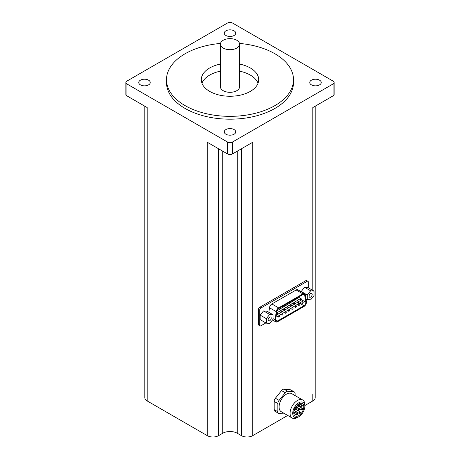 <?xml version="1.0" encoding="UTF-8"?>
<svg xmlns="http://www.w3.org/2000/svg" width="460" height="460" viewBox="0 0 460 460"><rect width="100%" height="100%" fill="white"/><g stroke="black" fill="none" stroke-linecap="round" stroke-linejoin="round"><path stroke-width="0.69" d="M297.758 404.656A7.136 4.117 -60 0 1 302.341 403.592A7.136 4.117 -60 0 1 302.341 411.832A7.136 4.117 -60 0 1 295.211 415.949A7.136 4.117 -60 0 1 296.378 406.03A1.046 0.604 120 0 0 296.568 406.306A1.046 0.604 120 0 0 297.516 405.858A1.046 0.604 120 0 0 297.758 404.656M298.776 402.776A8.573 4.951 120 0 0 292.715 413.27A8.573 4.951 120 0 0 298.776 416.772A8.573 4.951 120 0 0 304.836 406.272A8.573 4.951 120 0 0 298.776 402.776M304.836 405.565L312.829 400.947A8.004 4.623 0 0 0 315.175 397.681L315.175 106.197M144.825 106.197L144.825 397.681A8.004 4.623 0 0 0 147.171 400.947L207.27 435.649A8.004 4.623 0 0 0 218.586 435.649L222.743 433.251A10.264 5.928 0 0 1 237.256 433.251L241.414 435.649A8.004 4.623 0 0 0 252.73 435.649L287.718 415.443M268.847 312.317L269.468 307.734A3.479 2.007 120 0 1 271.894 303.968L296.131 289.978A3.479 2.007 120 0 1 297.867 289.806L304.635 293.71A3.479 2.007 120 0 0 302.898 293.882L278.656 307.878A3.479 2.007 120 0 0 276.236 311.644L275.126 319.809A3.479 2.007 120 0 0 275.81 321.902A3.479 2.007 120 0 0 277.552 321.73L304.002 306.458A3.479 2.007 120 0 0 306.429 301.737L305.325 294.848A3.479 2.007 120 0 0 304.635 293.71M308.309 287.793L308.309 282.089A1.742 1.006 120 0 0 307.947 281.296A1.742 1.006 120 0 0 307.079 281.382L260.941 308.016A1.742 1.006 120 0 0 259.71 310.149L259.71 325.065A1.742 1.006 120 0 0 260.072 325.864A1.742 1.006 120 0 0 260.941 325.778L265.88 322.926M306.101 299.702L306.849 299.27M263.528 310.897L266.909 311.196L273.062 314.749L269.675 314.445L263.528 310.897L260.142 315.106L260.142 319.614L266.294 323.167L269.675 323.466L273.062 319.257L273.062 314.749M304.497 287.241L307.878 287.54L314.03 291.094L310.649 290.795L304.497 287.241L301.11 291.674M295.084 395.588L295.084 393.599A3.479 2.007 120 0 0 294.365 392.006L290.674 389.873A3.479 2.007 120 0 0 290.162 389.718L284.01 389.166A3.479 2.007 120 0 0 281.549 390.586L275.396 398.239A3.479 2.007 120 0 0 274.166 401.407L274.166 409.613A3.479 2.007 120 0 0 274.89 411.205L278.582 413.339A3.479 2.007 120 0 0 279.088 413.494L285.24 414.04A3.479 2.007 120 0 0 285.298 414.046M334.121 82.524A3.479 2.007 0 0 0 333.103 81.104L232.461 23A3.479 2.007 0 0 0 227.539 23L126.897 81.104A3.479 2.007 0 0 0 125.879 82.524A3.479 2.007 0 0 0 126.897 83.944L227.539 142.048A3.479 2.007 0 0 0 232.461 142.048L333.103 83.944A3.479 2.007 0 0 0 334.121 82.524L334.121 94.432A3.479 2.007 0 0 1 333.103 95.852L312.829 107.554L312.829 290.404L312.829 107.554M252.73 435.649L252.73 142.249L232.461 153.956L232.461 142.048M307.947 281.296L306.716 280.583A1.742 1.006 120 0 0 305.848 280.669L259.71 307.309A1.742 1.006 120 0 0 258.48 309.436L258.48 324.358A1.742 1.006 120 0 0 258.842 325.151L260.072 325.864M220.518 43.43A63.509 36.668 0 0 0 166.491 79.683A63.509 36.668 0 0 0 185.092 105.61A63.509 36.668 0 0 0 254.305 113.557A63.509 36.668 0 0 0 293.509 79.683A63.509 36.668 0 0 0 239.482 43.43M166.491 79.683L166.491 82.524A63.509 36.668 0 0 0 185.092 108.451A63.509 36.668 0 0 0 254.305 116.397A63.509 36.668 0 0 0 293.509 82.524L293.509 79.683M220.432 64.055A28.71 16.577 0 0 0 201.29 79.683A28.71 16.577 0 0 0 209.702 91.402A28.71 16.577 0 0 0 240.988 94.996A28.71 16.577 0 0 0 258.71 79.683A28.71 16.577 0 0 0 239.568 64.055M125.879 82.524L125.879 94.432A3.479 2.007 0 0 0 126.897 95.852L126.897 83.944M232.461 153.956A3.479 2.007 0 0 1 227.539 153.956L207.27 142.249L207.27 435.649M147.171 400.947L147.171 107.554L126.897 95.852M311.449 84.87A5.744 3.318 0 0 0 317.705 85.589A5.744 3.318 0 0 0 321.247 82.524A5.744 3.318 0 0 0 315.508 79.212A5.744 3.318 0 0 0 309.764 82.524A5.744 3.318 0 0 0 311.449 84.87M225.94 35.5A5.744 3.318 0 0 0 232.196 36.219A5.744 3.318 0 0 0 235.744 33.16A5.744 3.318 0 0 0 230 29.842A5.744 3.318 0 0 0 224.256 33.16A5.744 3.318 0 0 0 225.94 35.5M225.94 134.234A5.744 3.318 0 0 0 232.196 134.952A5.744 3.318 0 0 0 235.744 131.893A5.744 3.318 0 0 0 230 128.576A5.744 3.318 0 0 0 224.256 131.893A5.744 3.318 0 0 0 225.94 134.234M140.432 84.87A5.744 3.318 0 0 0 146.688 85.589A5.744 3.318 0 0 0 150.236 82.524A5.744 3.318 0 0 0 144.492 79.212A5.744 3.318 0 0 0 138.753 82.524A5.744 3.318 0 0 0 140.432 84.87M305.825 302.209L304.716 295.314A2.61 1.506 120 0 0 304.204 294.463A2.61 1.506 120 0 0 302.898 294.596L278.656 308.585A2.61 1.506 120 0 0 276.839 311.409L275.73 319.579A2.61 1.506 120 0 0 276.247 321.149A2.61 1.506 120 0 0 277.552 321.017L304.002 305.745A2.61 1.506 120 0 0 305.825 302.209L301.426 299.667M276.748 314.025L278.38 313.082M281.135 311.489L281.75 311.132M284.51 309.546L285.119 309.189M287.88 307.596L288.495 307.24M291.249 305.653L291.864 305.296M294.624 303.703L295.234 303.347M298.04 301.651A2.61 1.506 120 0 0 298.396 301.283M299.236 297.666L299.092 296.792M278.363 316.67A0.868 0.5 120 0 0 278.541 317.066A0.868 0.5 120 0 0 279.415 316.566A0.868 0.5 120 0 0 279.415 315.56A0.868 0.5 120 0 0 278.978 315.606A0.868 0.5 120 0 0 278.363 316.67M280.048 311.661A0.868 0.5 120 0 0 280.232 312.058A0.868 0.5 120 0 0 281.1 311.558A0.868 0.5 120 0 0 281.1 310.552A0.868 0.5 120 0 0 280.663 310.598A0.868 0.5 120 0 0 280.048 311.661M281.733 314.726A0.868 0.5 120 0 0 281.917 315.123A0.868 0.5 120 0 0 282.785 314.617A0.868 0.5 120 0 0 282.785 313.616A0.868 0.5 120 0 0 282.348 313.657A0.868 0.5 120 0 0 281.733 314.726M283.423 309.718A0.868 0.5 120 0 0 283.601 310.115A0.868 0.5 120 0 0 284.47 309.615A0.868 0.5 120 0 0 284.47 308.608A0.868 0.5 120 0 0 284.038 308.648A0.868 0.5 120 0 0 283.423 309.718M285.108 312.777A0.868 0.5 120 0 0 285.286 313.174A0.868 0.5 120 0 0 286.154 312.673A0.868 0.5 120 0 0 286.154 311.667A0.868 0.5 120 0 0 285.723 311.713A0.868 0.5 120 0 0 285.108 312.777M278.789 308.51A0.868 0.5 120 0 0 278.645 309.051A0.868 0.5 120 0 0 278.651 309.143M286.793 307.769A0.868 0.5 120 0 0 286.971 308.166A0.868 0.5 120 0 0 287.839 307.665A0.868 0.5 120 0 0 287.839 306.659A0.868 0.5 120 0 0 287.408 306.705A0.868 0.5 120 0 0 286.793 307.769M288.477 310.834A0.868 0.5 120 0 0 288.656 311.23A0.868 0.5 120 0 0 289.53 310.73A0.868 0.5 120 0 0 289.53 309.724A0.868 0.5 120 0 0 289.093 309.764A0.868 0.5 120 0 0 288.477 310.834M282.158 306.567A0.868 0.5 120 0 0 282.02 307.102A0.868 0.5 120 0 0 282.026 307.194M290.162 305.825A0.868 0.5 120 0 0 290.34 306.222A0.868 0.5 120 0 0 291.214 305.722A0.868 0.5 120 0 0 291.214 304.716A0.868 0.5 120 0 0 290.777 304.756A0.868 0.5 120 0 0 290.162 305.825M291.847 308.884A0.868 0.5 120 0 0 292.031 309.281A0.868 0.5 120 0 0 292.899 308.781A0.868 0.5 120 0 0 292.899 307.774A0.868 0.5 120 0 0 292.462 307.82A0.868 0.5 120 0 0 291.847 308.884M285.533 304.618A0.868 0.5 120 0 0 285.39 305.158A0.868 0.5 120 0 0 285.395 305.25M293.532 303.876A0.868 0.5 120 0 0 293.716 304.273A0.868 0.5 120 0 0 294.584 303.772A0.868 0.5 120 0 0 294.584 302.766A0.868 0.5 120 0 0 294.147 302.812A0.868 0.5 120 0 0 293.532 303.876M295.216 306.941A0.868 0.5 120 0 0 295.4 307.337A0.868 0.5 120 0 0 296.269 306.837A0.868 0.5 120 0 0 296.269 305.831A0.868 0.5 120 0 0 295.832 305.871A0.868 0.5 120 0 0 295.216 306.941M288.903 302.674A0.868 0.5 120 0 0 288.759 303.209A0.868 0.5 120 0 0 288.765 303.301M296.907 301.933A0.868 0.5 120 0 0 297.085 302.329A0.868 0.5 120 0 0 297.953 301.829A0.868 0.5 120 0 0 297.953 300.823A0.868 0.5 120 0 0 297.522 300.863A0.868 0.5 120 0 0 296.907 301.933M298.592 304.991A0.868 0.5 120 0 0 298.77 305.388A0.868 0.5 120 0 0 299.638 304.888A0.868 0.5 120 0 0 299.638 303.882A0.868 0.5 120 0 0 299.207 303.928A0.868 0.5 120 0 0 298.592 304.991M292.272 300.725A0.868 0.5 120 0 0 292.129 301.266A0.868 0.5 120 0 0 292.135 301.358M300.276 299.983A0.868 0.5 120 0 0 300.455 300.38A0.868 0.5 120 0 0 301.329 299.88A0.868 0.5 120 0 0 301.329 298.873A0.868 0.5 120 0 0 300.892 298.919A0.868 0.5 120 0 0 300.276 299.983M301.961 303.048A0.868 0.5 120 0 0 302.139 303.445A0.868 0.5 120 0 0 303.013 302.945A0.868 0.5 120 0 0 303.013 301.938A0.868 0.5 120 0 0 302.577 301.978A0.868 0.5 120 0 0 301.961 303.048M295.642 298.781A0.868 0.5 120 0 0 295.504 299.316A0.868 0.5 120 0 0 295.51 299.408M269.675 314.445L266.294 318.653L260.142 315.106M266.294 318.653L266.294 323.167M268.14 319.844A2.173 1.254 120 0 0 268.588 320.839A2.173 1.254 120 0 0 270.767 319.585A2.173 1.254 120 0 0 270.767 317.072A2.173 1.254 120 0 0 269.089 317.659A2.173 1.254 120 0 0 268.14 319.844M310.649 290.795L307.263 295.004L307.263 299.512L310.649 299.816L314.03 295.608L314.03 291.094M307.263 295.004L301.11 291.45M307.263 299.512L305.952 298.753M309.108 296.194A2.173 1.254 120 0 0 309.563 297.189A2.173 1.254 120 0 0 311.736 295.929A2.173 1.254 120 0 0 311.736 293.422A2.173 1.254 120 0 0 310.057 294.003A2.173 1.254 120 0 0 309.108 296.194M294.365 392.006A3.479 2.007 120 0 0 293.854 391.845L287.701 391.299A3.479 2.007 120 0 0 285.24 392.719L279.088 400.372A3.479 2.007 120 0 0 277.857 403.541L277.857 411.74A3.479 2.007 120 0 0 278.582 413.339M304.836 406.272L304.836 404.748A10.442 6.026 120 0 0 302.674 399.97L291.692 393.628A10.442 6.026 120 0 0 286.471 394.145A10.442 6.026 120 0 0 279.651 403.345A10.442 6.026 120 0 0 281.25 411.711L292.232 418.054A10.442 6.026 120 0 0 297.453 417.536L298.776 416.772M302.674 399.97A10.442 6.026 120 0 0 297.453 400.487A10.442 6.026 120 0 0 290.634 409.687A10.442 6.026 120 0 0 292.232 418.054M220.432 44.166L220.432 86.785A9.568 5.526 0 0 0 223.232 90.695A9.568 5.526 0 0 0 233.663 91.891A9.568 5.526 0 0 0 239.568 86.785L239.568 44.166A9.568 5.526 0 0 0 230 38.64A9.568 5.526 0 0 0 220.432 44.166A9.568 5.526 0 0 0 223.232 48.076A9.568 5.526 0 0 0 233.663 49.272A9.568 5.526 0 0 0 239.568 44.166M258.043 83.237A28.71 16.577 0 0 0 239.568 71.162M220.432 71.162A28.71 16.577 0 0 0 201.957 83.237M302.042 408.445A0.868 0.5 120 0 0 301.472 409.21A0.868 0.5 120 0 0 301.605 409.906A0.868 0.5 120 0 0 302.473 409.406A0.868 0.5 120 0 0 302.473 408.399A0.868 0.5 120 0 0 302.042 408.445M298.776 409.061A0.868 0.5 120 0 0 298.207 409.831A0.868 0.5 120 0 0 298.339 410.527A0.868 0.5 120 0 0 299.213 410.027A0.868 0.5 120 0 0 299.213 409.02A0.868 0.5 120 0 0 298.776 409.061M296.309 407.709A0.868 0.5 120 0 0 295.74 408.474A0.868 0.5 120 0 0 295.872 409.17A0.868 0.5 120 0 0 296.746 408.67A0.868 0.5 120 0 0 296.746 407.663A0.868 0.5 120 0 0 296.309 407.709M299.121 404.909A0.868 0.5 -60 0 1 299.552 404.863A0.868 0.5 -60 0 1 299.684 405.559A0.868 0.5 -60 0 1 299.121 406.329A0.868 0.5 -60 0 1 298.684 406.37A0.868 0.5 -60 0 1 298.551 405.674A0.868 0.5 -60 0 1 299.121 404.909M301.668 405.231A0.868 0.5 120 0 0 301.099 406.002A0.868 0.5 120 0 0 301.231 406.697A0.868 0.5 120 0 0 302.105 406.197A0.868 0.5 120 0 0 302.105 405.191A0.868 0.5 120 0 0 301.668 405.231M295.354 411.533A0.868 0.5 120 0 0 294.791 412.298A0.868 0.5 120 0 0 294.923 412.994A0.868 0.5 120 0 0 295.791 412.493A0.868 0.5 120 0 0 295.791 411.487A0.868 0.5 120 0 0 295.354 411.533M296.976 413.494A0.868 0.5 120 0 0 296.412 414.259A0.868 0.5 120 0 0 296.545 414.96A0.868 0.5 120 0 0 297.413 414.454A0.868 0.5 120 0 0 297.413 413.448A0.868 0.5 120 0 0 296.976 413.494M299.954 412.12A0.868 0.5 120 0 0 299.385 412.884A0.868 0.5 120 0 0 299.517 413.586A0.868 0.5 120 0 0 300.386 413.08A0.868 0.5 120 0 0 300.386 412.079A0.868 0.5 120 0 0 299.954 412.12M333.103 95.852L333.103 83.944M312.829 400.947L312.829 394.41M227.539 153.956L227.539 142.048M218.586 435.649L218.586 148.787M222.743 433.251L222.743 151.185M237.256 433.251L237.256 151.185M241.414 435.649L241.414 148.787M307.079 281.382L305.848 280.669M260.941 308.016L259.71 307.309M259.71 310.149L258.48 309.436M259.71 325.065L258.48 324.358M302.898 293.882L296.131 289.978M278.656 307.878L271.894 303.968M276.236 311.644L269.468 307.734M275.126 319.809L273.062 318.619M304.002 305.745L297.729 302.122M277.552 321.017L275.707 319.953M304.716 295.314L303.203 294.446M293.854 391.845L290.162 389.718M287.701 391.299L284.01 389.166M285.24 392.719L281.549 390.586M279.088 400.372L275.396 398.239M277.857 403.541L274.166 401.407M277.857 411.74L274.166 409.613M275.81 321.902L272.481 319.976M279.415 315.56L276.506 313.881M278.541 317.066L276.253 315.744M281.1 310.552L278.225 308.896M280.232 312.058L277.179 310.299M282.785 313.616L277.15 310.362M281.917 315.123L276.742 312.133M284.47 308.608L281.549 306.918M283.601 310.115L279.806 307.924M286.154 311.667L279.737 307.964M285.286 313.174L281.273 310.856M287.839 306.659L284.918 304.974M286.971 308.166L283.176 305.975M289.53 309.724L283.107 306.015M288.656 311.23L284.648 308.913M291.214 304.716L288.288 303.025M290.34 306.222L286.551 304.031M292.899 307.774L286.482 304.072M292.031 309.281L288.017 306.969M294.584 302.766L291.657 301.082M293.716 304.273L289.921 302.088M296.269 305.831L289.852 302.122M295.4 307.337L291.387 305.02M297.953 300.823L295.032 299.132M297.085 302.329L293.29 300.138M299.638 303.882L293.221 300.179M298.77 305.388L294.756 303.077M301.329 298.873L298.402 297.189M300.455 300.38L296.66 298.195M303.013 301.938L296.591 298.229M302.139 303.445L298.132 301.127M295.918 406.623L301.605 409.906M298.988 406.387L302.473 408.399M296.062 409.21L298.339 410.527M295.671 406.973L299.213 409.02M294.774 408.537L295.872 409.17M295.636 407.025L296.746 407.663M297.591 405.743L298.684 406.37M298.385 404.19L299.552 404.863M299.609 405.76L301.231 406.697M299.402 403.633L302.105 405.191M293.739 412.315L294.923 412.994M294.043 410.481L295.791 411.487M293.767 413.356L296.545 414.96M295.78 412.511L297.413 413.448M294.061 410.429L299.517 413.586M294.664 408.773L300.386 412.079"/></g></svg>
